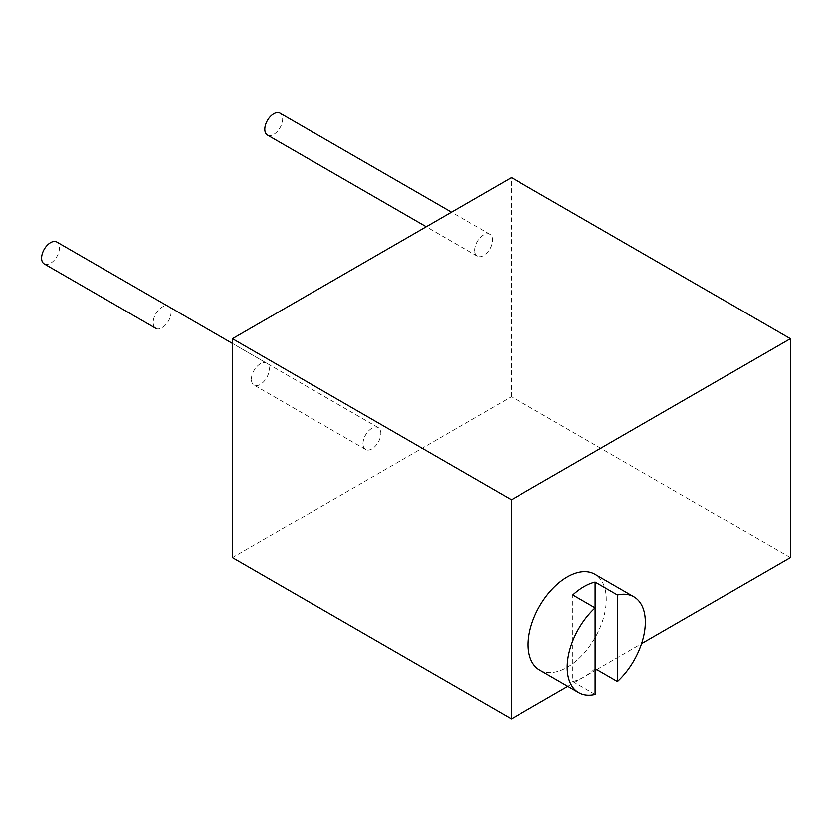 <?xml version="1.0" encoding="UTF-8"?>
<svg xmlns="http://www.w3.org/2000/svg" width="832" height="832" viewBox="0 0 832 832"><rect width="100%" height="100%" fill="white"/><g stroke="black" fill="none" stroke-linecap="round" stroke-linejoin="round"><path stroke-width="0.62" stroke-dasharray="4.16 3.12" d="M790.4 557.731L511.41 396.666L232.43 557.731M567.767 686.265L595.109 670.488M596.742 669.542L641.555 643.666M511.41 396.666L511.41 177.601M539.594 669.999A55.234 31.886 120 0 0 582.161 655.2A55.234 31.886 120 0 0 606.268 599.612A55.234 31.886 120 0 0 594.828 574.33M474.583 250.411A12.626 7.29 -60 0 1 480.095 237.702A12.626 7.29 -60 0 1 489.83 234.322A12.626 7.29 -60 0 1 492.44 240.094A12.626 7.29 -60 0 1 486.928 252.803A12.626 7.29 -60 0 1 477.204 256.183A12.626 7.29 -60 0 1 474.583 250.411M362.991 443.695A12.626 7.29 -60 0 1 368.503 430.986A12.626 7.29 -60 0 1 378.238 427.606A12.626 7.29 -60 0 1 380.848 433.389A12.626 7.29 -60 0 1 375.336 446.098A12.626 7.29 -60 0 1 365.612 449.478A12.626 7.29 -60 0 1 362.991 443.695M251.399 379.267A12.626 7.29 -60 0 1 256.911 366.558A12.626 7.29 -60 0 1 266.635 363.178A12.626 7.29 -60 0 1 269.256 368.961A12.626 7.29 -60 0 1 263.744 381.659A12.626 7.29 -60 0 1 254.01 385.05A12.626 7.29 -60 0 1 251.399 379.267M267.405 135.065A12.626 7.29 120 0 0 277.129 131.674A12.626 7.29 120 0 0 282.641 118.976A12.626 7.29 120 0 0 280.03 113.194M155.813 328.349A12.626 7.29 120 0 0 165.537 324.969A12.626 7.29 120 0 0 171.049 312.26A12.626 7.29 120 0 0 168.438 306.478A12.626 7.29 120 0 0 158.704 309.868A12.626 7.29 120 0 0 153.192 322.566A12.626 7.29 120 0 0 155.709 328.286M44.21 263.921A12.626 7.29 120 0 0 53.945 260.541A12.626 7.29 120 0 0 59.457 247.832A12.626 7.29 120 0 0 56.836 242.05M595.109 694.377L572.79 681.491L572.79 595.046M572.79 681.491A55.234 31.886 120 0 0 595.109 668.606L595.109 607.932M489.83 234.322L451.506 212.191M477.204 256.183L426.254 226.772M378.238 427.606L168.438 306.478M365.612 449.478L254.01 385.05M266.635 363.178L232.43 343.429"/><path stroke-width="1.25" d="M641.555 643.666L790.4 557.731L790.4 338.676L511.41 177.601L232.43 338.676L232.43 557.731L511.41 718.806L567.767 686.265M595.109 670.488L596.742 669.542M511.41 718.806L511.41 499.741L790.4 338.676M595.109 668.606L617.427 681.491A55.234 31.886 120 0 0 645.33 622.159A55.234 31.886 120 0 0 633.89 596.877L594.828 574.33A55.234 31.886 120 0 0 552.261 589.129A55.234 31.886 120 0 0 528.154 644.717A55.234 31.886 120 0 0 539.594 669.999L578.646 692.546A55.234 31.886 120 0 0 595.109 694.377L595.109 607.932A55.234 31.886 120 0 0 567.206 667.264A55.234 31.886 120 0 0 578.646 692.546M232.43 338.676L511.41 499.741M451.506 212.191L280.03 113.194A12.626 7.29 120 0 0 270.296 116.574A12.626 7.29 120 0 0 264.794 129.282A12.626 7.29 120 0 0 267.405 135.065L426.254 226.772M155.709 328.286A12.626 7.29 120 0 0 155.813 328.349L44.21 263.921A12.626 7.29 120 0 1 41.6 258.138A12.626 7.29 120 0 1 47.112 245.43A12.626 7.29 120 0 1 56.836 242.05L232.43 343.429M595.109 582.161A55.234 31.886 120 0 0 572.79 595.046L595.109 607.932L595.109 582.161L617.427 595.046A55.234 31.886 120 0 1 633.89 596.877M617.427 681.491L617.427 595.046"/></g></svg>
